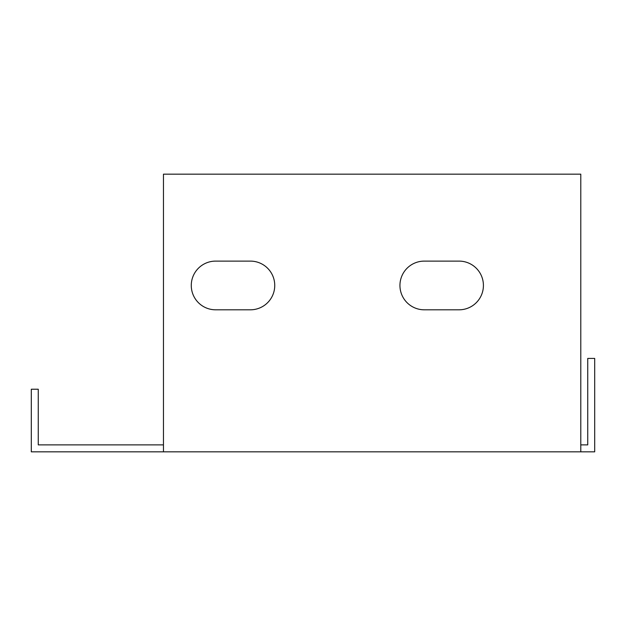 <?xml version="1.0" encoding="UTF-8"?>
<svg xmlns="http://www.w3.org/2000/svg" width="626" height="626" viewBox="0 0 626 626"><rect width="100%" height="100%" fill="white"/><g stroke="black" fill="none" stroke-linecap="round" stroke-linejoin="round"><path stroke-width="0.94" d="M163.456 444.875L38.256 444.875L38.256 389.231L31.3 389.231L31.3 451.831L163.456 451.831L163.456 174.169L580.787 174.169L580.787 451.831L594.7 451.831L594.7 358.424L587.744 358.424L587.744 444.875L580.787 444.875M580.787 451.831L163.456 451.831M215.626 309.807A24.344 24.344 0 0 1 191.274 285.464A24.344 24.344 0 0 1 215.626 261.112L250.4 261.112A24.344 24.344 0 0 1 274.744 285.464A24.344 24.344 0 0 1 250.4 309.807L215.626 309.807M424.287 309.807A24.344 24.344 0 0 1 399.944 285.464A24.344 24.344 0 0 1 424.287 261.112L459.069 261.112A24.344 24.344 0 0 1 483.413 285.464A24.344 24.344 0 0 1 459.069 309.807L424.287 309.807"/></g></svg>
